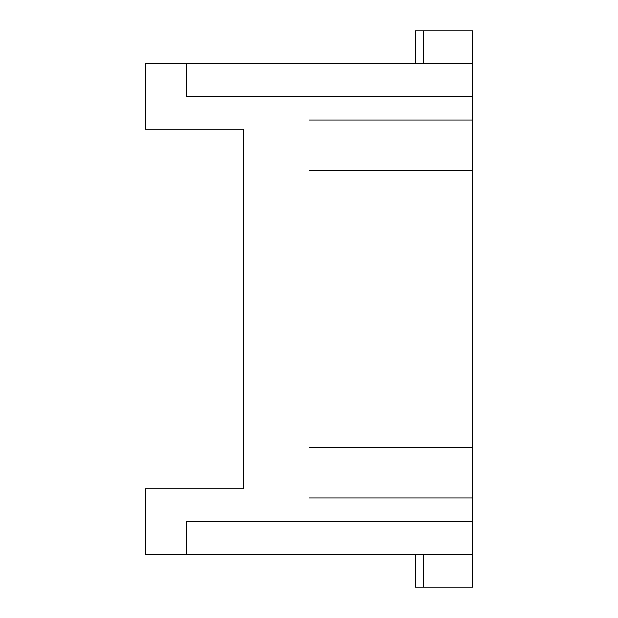 <?xml version="1.0" encoding="UTF-8"?>
<svg xmlns="http://www.w3.org/2000/svg" width="618" height="618" viewBox="0 0 618 618"><rect width="100%" height="100%" fill="white"/><g stroke="black" fill="none" stroke-linecap="round" stroke-linejoin="round"><path stroke-width="0.93" d="M415.335 554.385L415.335 587.1L472.585 587.1L472.585 554.385L145.415 554.385L145.415 488.946L243.562 488.946L243.562 129.054L145.415 129.054L145.415 63.615L186.312 63.615L186.312 96.338L472.585 96.338L472.585 30.9L415.335 30.9L415.335 63.615M472.585 554.385L472.585 521.662L186.312 521.662L186.312 554.385M309 497.946L472.585 497.946L472.585 447.231L309 447.231L309 497.946M309 170.769L472.585 170.769L472.585 120.054L309 120.054L309 170.769M472.585 447.231L472.585 170.769M472.585 120.054L472.585 96.338M472.585 521.662L472.585 497.946M472.585 63.615L186.312 63.615M423.515 30.9L423.515 63.615M423.515 587.1L423.515 554.385"/></g></svg>
